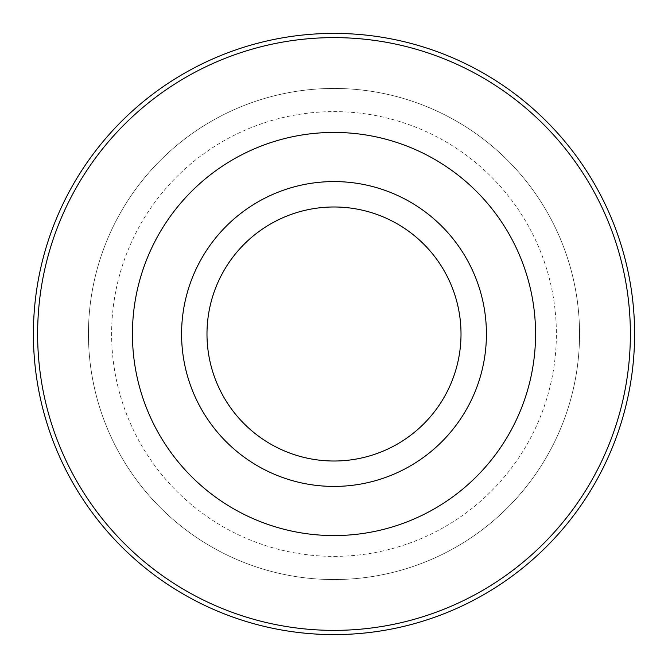 <?xml version="1.0" encoding="UTF-8"?>
<svg xmlns="http://www.w3.org/2000/svg" width="668" height="668" viewBox="0 0 668 668"><rect width="100%" height="100%" fill="white"/><g stroke="black" fill="none" stroke-linecap="round" stroke-linejoin="round"><path stroke-width="0.5" stroke-dasharray="3.34 2.5" d="M334 181.579A152.421 152.421 0 0 1 486.421 334A152.421 152.421 0 0 1 334 486.421A152.421 152.421 0 0 1 181.579 334A152.421 152.421 0 0 1 334 181.579M334 206.988A127.012 127.012 0 0 1 461.012 334A127.012 127.012 0 0 1 334 461.012A127.012 127.012 0 0 1 206.988 334A127.012 127.012 0 0 1 334 206.988M334 556.377A222.377 222.377 0 0 0 556.377 334A222.377 222.377 0 0 0 334 111.623A222.377 222.377 0 0 0 111.623 334A222.377 222.377 0 0 0 334 556.377M334 579.557A245.557 245.557 0 0 0 579.557 334A245.557 245.557 0 0 0 334 88.443A245.557 245.557 0 0 0 88.443 334A245.557 245.557 0 0 0 334 579.557A245.557 245.557 0 0 1 88.443 334A245.557 245.557 0 0 1 334 88.443A245.557 245.557 0 0 1 579.557 334A245.557 245.557 0 0 1 334 579.557"/><path stroke-width="1" d="M334 486.421A152.421 152.421 0 0 0 486.421 334A152.421 152.421 0 0 0 334 181.579A152.421 152.421 0 0 0 181.579 334A152.421 152.421 0 0 0 334 486.421M334 461.012A127.012 127.012 0 0 0 461.012 334A127.012 127.012 0 0 0 334 206.988A127.012 127.012 0 0 0 206.988 334A127.012 127.012 0 0 0 334 461.012M334 33.4A300.6 300.6 0 0 1 634.6 334A300.6 300.6 0 0 1 334 634.6A300.6 300.6 0 0 1 33.4 334A300.6 300.6 0 0 1 334 33.4M334 630.375A296.375 296.375 0 0 0 630.375 334A296.375 296.375 0 0 0 334 37.625A296.375 296.375 0 0 0 37.625 334A296.375 296.375 0 0 0 334 630.375M334 132.431A201.569 201.569 0 0 1 535.569 334A201.569 201.569 0 0 1 334 535.569A201.569 201.569 0 0 1 132.431 334A201.569 201.569 0 0 1 334 132.431"/></g></svg>
